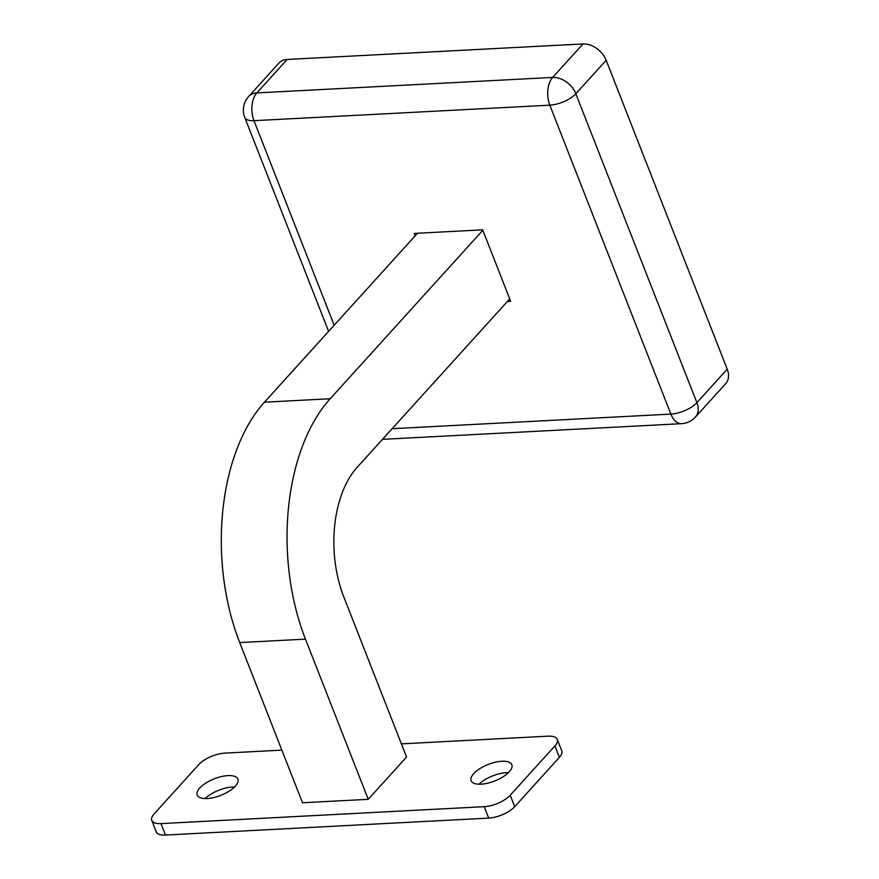 <?xml version="1.0" encoding="UTF-8"?>
<svg xmlns="http://www.w3.org/2000/svg" width="879" height="879" viewBox="0 0 879 879"><rect width="100%" height="100%" fill="white"/><g stroke="black" fill="none" stroke-linecap="round" stroke-linejoin="round"><path stroke-width="1.32" d="M509.721 298.915L357.083 467.397A94.163 54.476 87 0 0 343.777 596.841L406.548 757.028L368.235 799.319L302.497 802.758L239.714 642.582A174.866 101.162 87 0 1 264.447 402.197L417.492 233.254M482.824 230.265L330.185 398.747A174.866 101.162 87 0 0 305.463 639.132L368.235 799.319M557.264 739.393L561.758 750.831A20.173 8.208 158.6 0 1 559.407 757.335L514.698 806.669A20.173 8.208 158.6 0 1 488.691 818.107L484.208 806.669A20.173 8.208 -21.4 0 0 510.216 795.231L554.924 745.886A20.173 8.208 -21.4 0 0 557.264 739.393A20.173 8.208 -21.4 0 0 548.067 736.173L401.395 743.865M484.208 806.669L160.978 823.612A20.173 8.208 -21.4 0 1 151.781 820.393A20.173 8.208 -21.4 0 1 154.122 813.899L198.83 764.554A20.173 8.208 -21.4 0 1 224.837 753.116L281.873 750.128M481.099 784.167A21.854 8.889 -21.4 0 0 503.129 776.772A21.854 8.889 -21.4 0 0 511.831 764.741A21.854 8.889 -21.4 0 0 501.854 761.258A21.854 8.889 -21.4 0 0 479.835 768.653A21.854 8.889 -21.4 0 0 471.133 780.695A21.854 8.889 -21.4 0 0 481.099 784.167M207.191 798.528A21.854 8.889 -21.4 0 0 229.21 791.133A21.854 8.889 -21.4 0 0 237.912 779.091A21.854 8.889 -21.4 0 0 227.947 775.619A21.854 8.889 -21.4 0 0 205.917 783.013A21.854 8.889 -21.4 0 0 197.215 795.045A21.854 8.889 -21.4 0 0 207.191 798.528M234.506 787.035A21.854 8.889 -21.4 0 0 232.43 787.057A21.854 8.889 -21.4 0 0 205.104 798.55M488.691 818.107L165.472 835.05A20.173 8.208 158.6 0 1 156.264 831.842L151.781 820.393M508.425 772.674A21.854 8.889 -21.4 0 0 506.337 772.707A21.854 8.889 -21.4 0 0 479.022 784.2M415.13 235.858L414.174 233.429L482.659 229.837L510.677 301.343L507.359 301.519M392.144 428.71L670.875 414.097A20.173 11.669 87 0 0 681.511 423.678A20.173 20.173 0 0 0 695.41 417.075A20.173 14.262 -137.8 0 0 696.893 402.659L727.219 369.18A20.173 14.262 42.2 0 1 725.746 383.585L695.41 417.075M248.603 96.558A20.173 20.173 0 0 0 244.769 117.467A20.173 8.208 -21.4 0 0 253.976 120.676A20.173 11.669 -93 0 1 256.833 92.932A20.173 14.262 -137.8 0 0 248.603 96.558L278.94 63.068A20.173 14.262 42.2 0 1 287.169 59.453L582.997 43.95A20.173 14.262 42.2 0 1 606.158 60.255L727.219 369.18M606.158 60.255L575.822 93.734L696.893 402.659A20.173 8.208 158.6 0 1 670.875 414.097L549.814 105.172A20.173 8.208 -21.4 0 0 575.822 93.734A20.173 14.262 -137.8 0 0 552.66 77.429L582.997 43.95M330.185 398.747L264.447 402.197M514.698 806.669L510.216 795.231M559.407 757.335L554.924 745.886M165.472 835.05L160.978 823.612M305.463 639.132L239.714 642.582M287.169 59.453L256.833 92.932L552.66 77.429A20.173 11.669 87 0 0 549.814 105.172L253.976 120.676L334.152 325.252M382.717 439.115A20.173 20.173 0 0 0 385.683 439.181A20.173 11.669 -93 0 1 383.002 438.786M385.683 439.181L681.511 423.678M244.769 117.467L328.603 331.372"/></g></svg>
